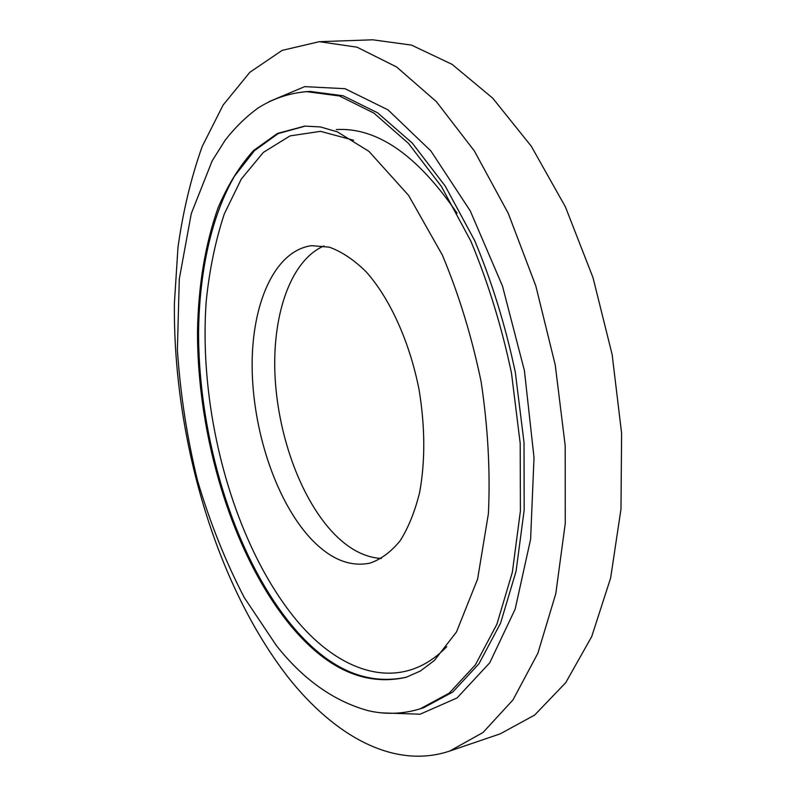 <?xml version="1.0" encoding="UTF-8"?>
<svg xmlns="http://www.w3.org/2000/svg" width="796" height="796" viewBox="0 0 796 796"><rect width="100%" height="100%" fill="white"/><g stroke="black" fill="none" stroke-linecap="round" stroke-linejoin="round"><path stroke-width="1.19" d="M309.246 536.912C275.177 498.903 252.501 429.233 252.133 366.18C251.765 303.286 274.809 250.511 311.674 245.666L329.325 247.158C341.603 251.596 353.812 259.735 365.941 271.575C389.781 298.132 409.711 341.773 419.124 390C425.144 427.094 425.313 461.262 419.621 492.525C414.865 511.659 408.368 527.758 400.109 540.812C391.055 551.857 381.035 559.289 370.04 563.11C349.255 567.359 328.997 558.623 309.246 536.912M288.122 677.277C215.318 583.528 173.09 436.805 174.394 303.316L177.986 247.317C183.04 211.229 191.11 177.617 202.194 146.494L223.099 105.072L249.844 72.287L282.132 50.397L319.325 41.681L357.006 47.173L396.597 66.963L436.417 101.689L474.386 151.001L508.266 213.368L535.837 285.993L555.24 364.966L565.2 445.68L565.269 523.36L555.787 593.697L537.847 653.297L512.982 699.913L483.013 732.499L449.76 751.036C393.901 769.782 334.33 735.743 288.122 677.277M319.325 41.681L372.677 39.8L411.502 45.093L452.098 64.357L492.714 98.167L531.25 146.175L565.409 206.88L592.99 277.585L612.134 354.509L621.606 433.213L620.98 509.102L610.641 577.986L591.717 636.561L565.777 682.61L534.683 715.057L500.286 733.812L449.76 751.036M381.374 558.474C364.2 557.489 347.733 548.524 331.972 531.569C299.465 496.197 277.217 432.676 274.889 372.946C272.65 313.355 291.097 260.163 323.912 245.964M446.735 646.72C401.492 693.624 340.927 674.222 295.694 619.208C233.407 543.31 197.965 411.741 206.273 300.619C209.527 269.346 215.547 240.422 224.333 213.855L241.307 179.03L263.367 152.394L290.033 135.887L320.519 131.34L353.613 140.245M406.696 677.127C365.702 686.033 327.076 668.401 290.809 624.223C233.596 553.976 198.403 437.322 198.562 331.643C199.428 271.535 211.358 216.174 234.482 176.224L254.342 150.782L278.152 133.579L305.365 126.076M289.744 624.512C232.472 554.106 197.279 437.153 197.507 331.295C198.343 285.625 205.169 244.521 217.995 207.985C227.646 185.269 239.516 166.085 253.616 150.464L277.515 133.41L304.808 126.106L320.48 126.942L337.335 131.847L368.916 151.339L408.597 195.398L442.307 254.989C458.844 294.331 471.789 336.628 481.142 381.861C487.968 427.492 490.396 471.431 488.406 513.689L477.61 579.05L456.476 631.984L434.387 660.481L420.437 670.978L406.159 677.287C365.006 686.57 326.201 668.978 289.744 624.512M306.599 91.639L339.414 95.968L373.881 113.082L408.467 143.389L441.402 186.473L470.744 240.919C487.988 282.102 501.56 326.141 511.47 373.016L520.196 443.292L520.405 510.962L512.345 572.284L496.893 624.263L475.341 664.899L449.223 693.147L420.089 708.868C402.676 714.131 385.304 714.708 367.961 710.609C333.643 701.087 303.107 679.396 276.351 645.526L244.243 597.527C225.437 561.309 209.865 522.285 197.507 480.486C187.13 438.069 180.423 394.587 177.389 350.031L179.289 279.018L191.269 213.626L212.184 160.812L225.278 140.026C235.119 127.469 246.044 116.803 258.053 108.027C272.73 98.674 288.908 93.212 306.599 91.639L310.211 91.441L343.106 95.759L377.632 112.833L412.268 143.081L445.243 186.095L474.605 240.442C491.848 281.555 505.42 325.514 515.32 372.309L524.017 442.467L524.176 510.027L516.067 571.269L500.555 623.198L478.933 663.794L452.745 692.032L423.532 707.773L420.089 708.868M269.157 101.599L304.749 86.635L345.056 88.704L388.05 109.898L430.915 151.011L470.247 210.88L502.465 286.003L524.415 370.637L534.007 457.541L530.614 539.21L515.151 609.159L489.719 662.829L457.073 697.933L420.139 714.201L381.553 712.878M336.28 129.559C377.015 127.181 417.283 155.061 457.073 213.219"/></g></svg>

